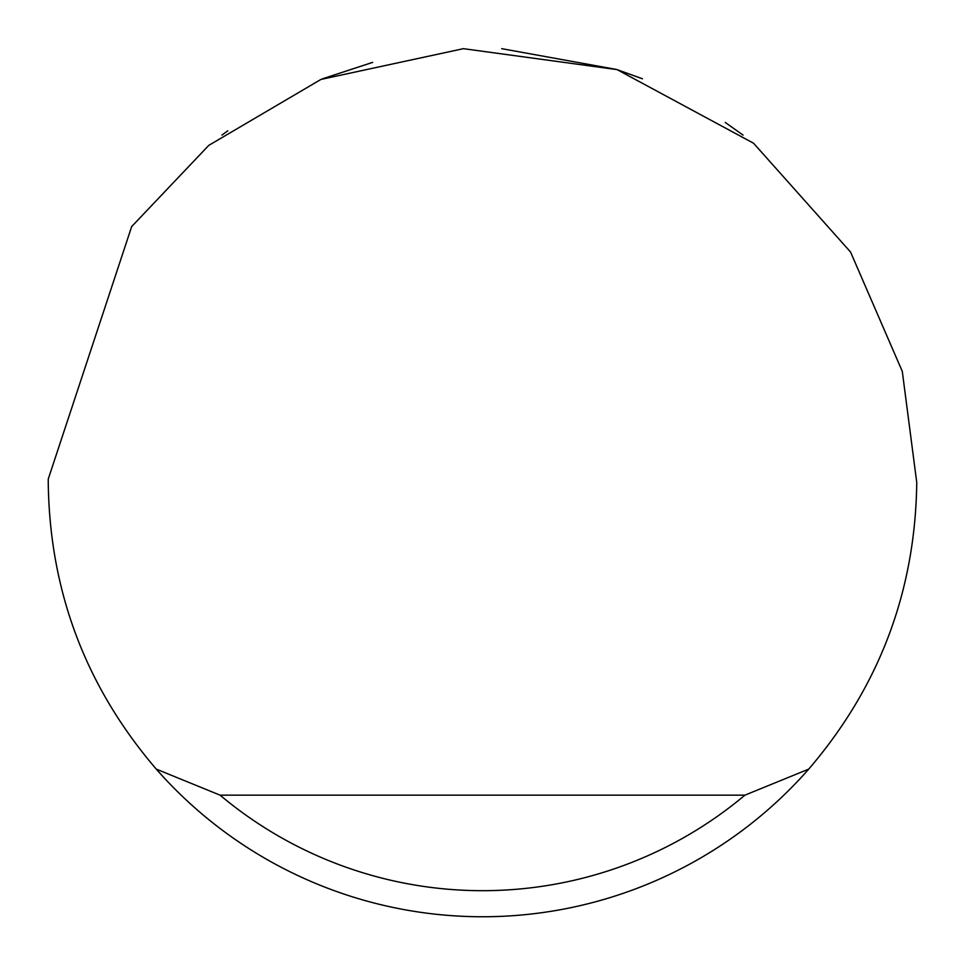 <?xml version="1.0" encoding="UTF-8"?>
<svg xmlns="http://www.w3.org/2000/svg" width="965" height="965" viewBox="0 0 965 965"><rect width="100%" height="100%" fill="white"/><g stroke="black" fill="none" stroke-linecap="round" stroke-linejoin="round"><path stroke-width="1.45" d="M322.527 78.792L372.659 62.375M501.716 48.672L616.551 69.456M617.25 69.685L642.473 78.792M725.258 122.446L743.05 135.1M221.95 135.1L227.764 130.818M131.662 226.594L208.79 145.365L320.959 79.42L463.429 48.672L617.081 69.625L753.556 143.23L850.551 252.034L902.299 371.416L916.75 482.5C915.387 591.087 879.392 686.622 808.742 769.105A434.25 434.25 0 0 1 156.258 769.105C85.608 686.622 49.613 591.087 48.25 482.5L48.262 479.026L131.662 226.594M156.258 769.105L220.08 795.16L744.92 795.16L808.742 769.105M220.08 795.16A408.195 408.195 0 0 0 744.92 795.16"/></g></svg>
